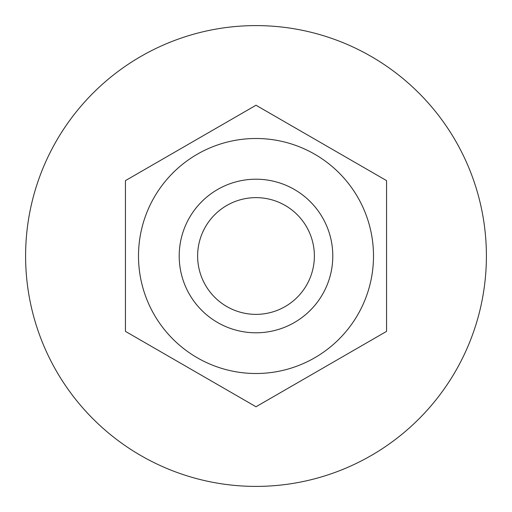 <?xml version="1.0" encoding="UTF-8"?>
<svg xmlns="http://www.w3.org/2000/svg" width="512" height="512" viewBox="0 0 512 512"><rect width="100%" height="100%" fill="white"/><g stroke="black" fill="none" stroke-linecap="round" stroke-linejoin="round"><path stroke-width="0.77" d="M197.632 256A58.368 58.368 0 0 0 285.184 306.547A58.368 58.368 0 0 0 285.184 205.453A58.368 58.368 0 0 0 197.632 256M179.2 256A76.8 76.8 0 0 0 294.4 322.509A76.8 76.8 0 0 0 294.4 189.491A76.8 76.8 0 0 0 179.2 256M256 105.242L386.56 180.621L386.56 331.379L256 406.758L125.44 331.379L125.44 180.621L256 105.242M256 373.504A117.504 117.504 0 0 0 357.76 197.248A117.504 117.504 0 0 0 154.24 197.248A117.504 117.504 0 0 0 256 373.504M256 25.6A230.4 230.4 0 0 1 455.533 371.2A230.4 230.4 0 0 1 56.467 371.2A230.4 230.4 0 0 1 256 25.6"/></g></svg>
